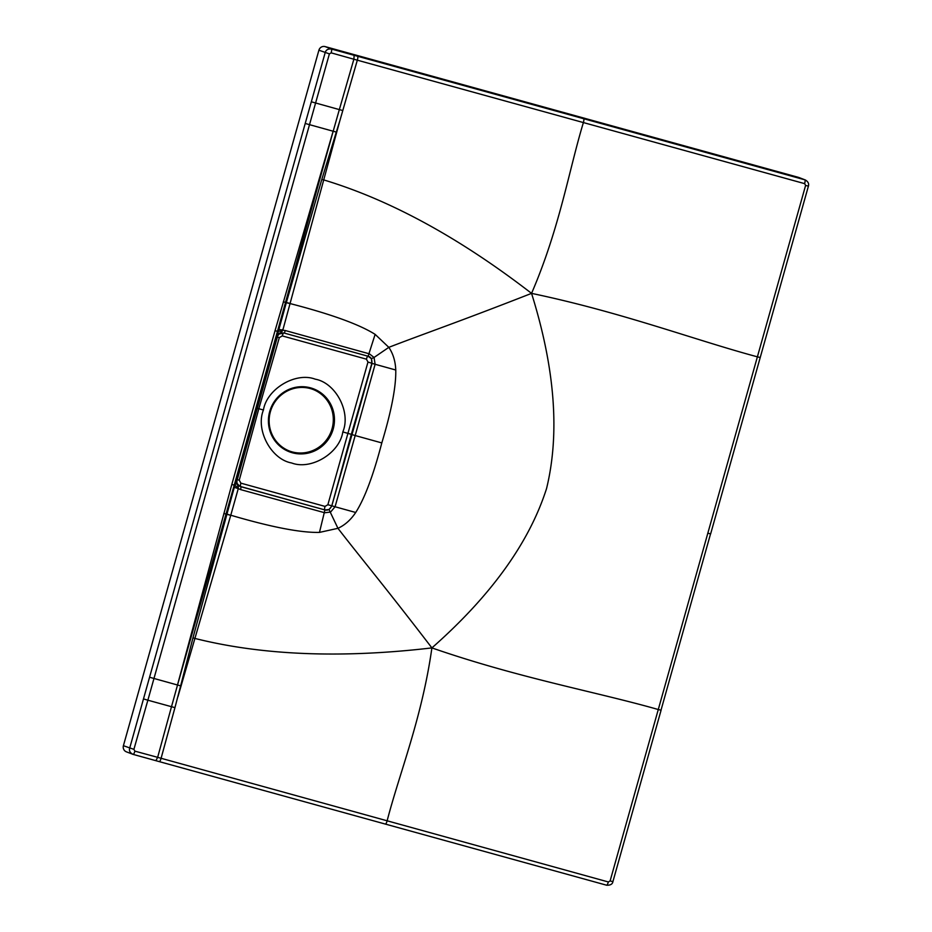 <?xml version="1.0" encoding="UTF-8"?>
<svg xmlns="http://www.w3.org/2000/svg" width="932" height="932" viewBox="0 0 932 932"><rect width="100%" height="100%" fill="white"/><g stroke="black" fill="none" stroke-linecap="round" stroke-linejoin="round"><path stroke-width="1.4" d="M236.973 483.172L236.926 480.889L277.864 335.066L236.588 481.902L286.31 302.702L290.248 303.611C331.07 314.166 359.356 324.429 375.13 334.367L388.819 347.345C423.14 334.052 458.311 322.064 531.555 293.37C554.983 368.326 559.981 433.38 546.56 488.531C529.283 542.61 491.059 595.734 431.9 647.903C384.205 585.704 360.369 557.348 337.943 528.316C344.852 525.147 350.77 519.87 355.709 512.483C364.598 498.643 373.301 475.448 381.805 442.921L355.185 435.547L375.118 364.284L395.762 370.004C396.147 386.419 391.498 410.721 381.805 442.921M279.157 333.854L280.975 332.969L282.792 330.219L285.285 330.522L369.433 353.857L374.047 357.469L388.819 347.345C393.071 353.601 395.389 361.15 395.762 370.004M236.914 482.951A5.499 5.079 166.4 0 0 238.184 485.199L238.277 488.566L240.573 489.591L324.767 512.763L330.604 512.052L335.066 506.763L355.709 512.483M237.637 484.477L240.747 486.679L324.93 509.932L329.008 509.536L331.99 505.855L335.066 506.763L355.185 435.547L351.993 434.603L372.043 363.363L375.118 364.284L374.047 357.469L371.414 358.692L371.868 363.305C372.229 359.251 370.936 356.886 367.989 356.21A3.448 0.734 105.4 0 0 366.416 359.158L282.268 335.916L279.32 337.605L258.84 408.729L263.441 409.998C255.31 429.78 271.049 459.371 291.623 462.971C311.148 470.45 339.737 453.103 342.813 431.924L351.329 434.347L371.868 363.305L367.977 362.035L366.416 359.158M329.008 509.536L337.943 528.316L319.466 532.405L324.93 509.932L239.71 486.271M351.993 434.603L331.815 505.785C330.01 509.443 327.668 510.806 324.802 509.874A3.448 0.734 -74.6 0 1 325.023 506.402L240.875 483.16L239.244 480.19L258.84 408.729L256.277 408.088M342.813 431.924C351.224 412.247 335.788 382.772 315.191 379.161C295.689 371.693 266.785 388.924 263.441 409.998M333.19 429.081A33.715 32.935 111.1 0 0 310.566 387.863A33.715 32.935 111.1 0 0 269.697 411.536A33.715 32.935 -68.9 0 0 292.322 452.766A33.715 32.935 -68.9 0 0 333.19 429.081M310.368 388.574A32.981 32.212 111.1 0 0 270.851 410.22A32.981 32.212 111.1 0 0 289.596 451.088A32.981 32.212 111.1 0 0 292.52 452.055A32.981 32.212 111.1 0 0 332.037 430.398A32.981 32.212 111.1 0 0 313.292 389.541A32.981 32.212 111.1 0 0 310.368 388.574M289.374 451.006A32.981 32.212 111.1 0 0 292.089 451.88A32.981 32.212 111.1 0 0 331.559 430.351A32.981 32.212 111.1 0 0 313.07 389.448M805.516 180.051A5.126 5.01 111.1 0 0 804.887 179.829L331.408 49.023C328.029 48.685 325.955 49.885 325.186 52.623L305.218 123.467L333.178 131.237L277.468 331.326L282.198 330.977M237.054 480.213L234.305 487.354L238.277 488.566L230.775 515.221C271.212 527.104 300.78 532.836 319.466 532.405M612.837 881.614L612.907 881.649C612.499 884.165 610.402 885.353 606.627 885.214L133.136 754.396C130.072 752.951 128.919 750.866 129.699 748.128L149.563 677.238L177.523 685.008L234.235 485.106L238.173 487.622M236.81 481.273A5.499 5.079 166.4 0 0 236.903 482.916M236.588 481.902A5.499 4.287 -145.5 0 0 238.406 486.201M239.745 486.283L237.066 483.417L238.184 485.199M234.305 487.354L192.959 637.826L180.645 685.859L177.523 685.008L171.5 706.701L147.873 700.2L329.392 53.881L331.163 52.856L353.869 59.229L339.341 109.603L311.323 101.798M177.476 684.997L231.812 484.489L234.235 485.106L277.468 331.326L275.045 330.697L231.812 484.489M333.132 131.226L275.045 330.697M331.163 52.856A3.67 0.792 105.4 0 0 331.408 49.023L325.117 46.6A5.126 5.01 111.1 0 0 318.907 50.2L123.408 745.705A5.126 5.01 -68.9 0 0 126.391 751.833L133.136 754.396A3.67 0.792 -74.6 0 0 134.884 751.145L133.905 749.351L147.873 700.2L143.481 698.918M760.139 357.504L757.39 356.828L610.111 880.938L608.34 881.963L157.648 757.332L171.5 706.701L174.948 707.644L180.645 685.859M608.34 881.963A3.67 0.781 -74.6 0 1 606.627 885.214L155.9 760.687L157.648 757.332L134.884 751.145M385.417 824.098A3.67 0.781 -74.6 0 0 387.141 820.801C399.455 773.071 421.963 718.176 431.9 647.903C519.404 678.216 596.329 691.847 658.248 709.52L661.079 710.242L612.907 881.649L610.111 880.938M223.843 513.462L230.74 515.338L177.919 696.787M192.959 637.826L195.277 638.525C262.638 655.371 341.508 658.493 431.9 647.903M226.895 514.068L230.74 515.338M280.614 333.097L283.945 332.992L368.128 356.245L371.414 358.692M277.736 335.683A5.499 5.149 -132 0 1 278.889 334.087L283.945 332.992A2.936 0.629 -74.6 0 0 285.285 330.522M278.726 329.346L282.792 330.219L339.667 121.358L336.301 132.088L333.178 131.237L339.341 109.603L342.79 110.547L339.667 121.358M286.31 302.702L321.796 179.48L336.301 132.088M805.609 185.433L804.631 183.639L583.397 122.57C569.044 169.717 559.689 228.189 531.555 293.37C622.25 312.36 695.179 340.168 757.39 356.828L805.609 185.433L808.405 186.144C809.151 183.709 808.126 181.658 805.341 179.981L799.05 177.558A5.126 5.01 111.1 0 0 798.596 177.406L325.117 46.6M321.796 179.48L324.15 180.039C390.59 200.159 459.721 237.94 531.555 293.37M583.677 118.714A3.67 0.781 105.4 0 1 583.397 122.57L353.869 59.229L354.16 55.303M283.945 332.992L368.128 356.245L375.13 334.367M277.864 335.066L277.398 336.72L277.864 335.066A5.499 4.415 175.9 0 1 281.674 332.27M257.267 408.484L277.631 336.091L278.901 334.075A5.499 5.149 -132 0 1 280.975 332.969M367.977 362.035L327.866 504.736L325.023 506.402M327.866 504.736L331.815 505.785L351.329 434.347M240.875 483.16A3.448 0.734 -74.6 0 0 240.654 486.62L240.747 486.679A2.936 0.629 105.4 0 1 240.573 489.591M305.218 123.467L149.563 677.238M133.905 749.351L123.408 745.705M329.392 53.881L318.907 50.2M159.36 761.642A3.67 0.781 -74.6 0 0 161.096 758.275L174.948 707.644M239.244 480.19L237.276 479.63M279.32 337.605L277.34 337.104M282.268 335.916A3.448 0.734 105.4 0 1 283.806 332.957M283.328 301.817L290.283 303.483M660.998 710.207L710.557 533.85M707.761 533.162L710.638 533.896L808.405 186.144M798.596 177.406L804.887 179.829A3.67 0.781 105.4 0 1 804.631 183.639M357.62 56.258A3.67 0.781 105.4 0 1 357.329 60.184L342.79 110.547M155.9 760.687L132.682 754.256M281.779 329.963L283.048 329.322"/></g></svg>
